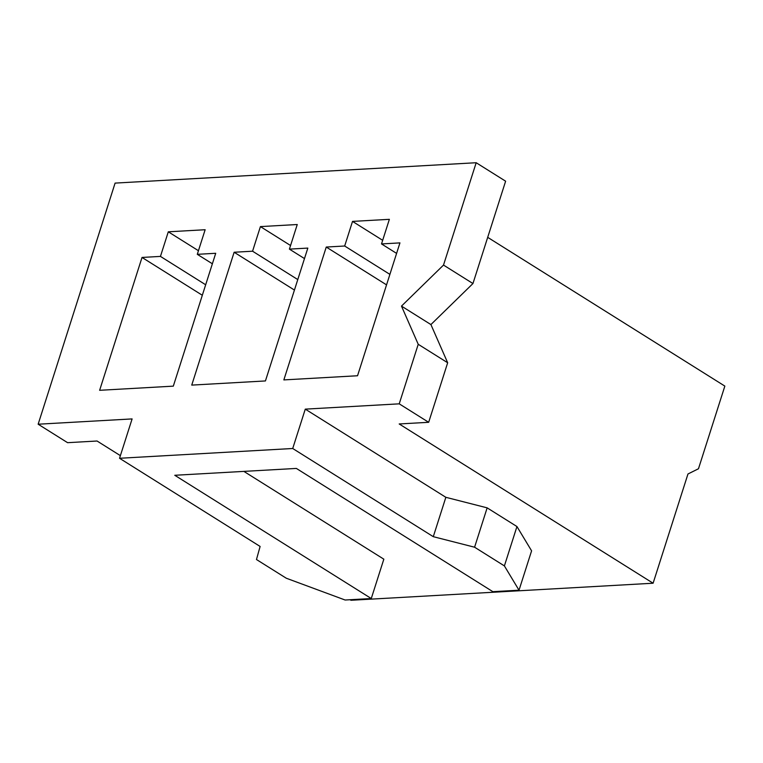 <?xml version="1.0" encoding="UTF-8"?>
<svg xmlns="http://www.w3.org/2000/svg" width="763" height="763" viewBox="0 0 763 763"><rect width="100%" height="100%" fill="white"/><g stroke="black" fill="none" stroke-linecap="round" stroke-linejoin="round"><path stroke-width="1.14" d="M97.063 441.014L120.382 455.645L97.063 441.014L67.592 442.683L97.063 441.014M350.112 599.737L350.98 600.271L653.109 583.218L399.192 423.961L428.672 422.301L447.671 362.759L430.914 324.571L472.955 283.54L505.621 181.193L476.179 162.729L443.513 265.076L472.955 283.54L505.621 181.193L476.179 162.729L115.099 183.101L476.179 162.729L443.513 265.076L472.955 283.54L430.914 324.571L447.671 362.759L418.229 344.294L401.481 306.106L430.914 324.571L401.481 306.106L443.513 265.076L401.481 306.106L418.229 344.294L399.23 403.837L428.672 422.301L447.671 362.759L418.229 344.294L399.23 403.837L305.276 409.14L445.85 497.304L487.147 507.853L516.952 526.546L531.592 550.838L516.952 526.546L487.147 507.853L445.85 497.304L433.289 536.675L292.715 448.501L305.276 409.14L399.23 403.837L428.672 422.301L399.192 423.961L653.109 583.218L350.98 600.271L350.112 599.737M174.775 475.282L296.359 468.425L492.869 591.678L296.359 468.425L174.775 475.282L371.276 598.535L383.837 559.174L371.276 598.535L174.775 475.282M243.874 471.391L383.837 559.174L243.874 471.391M132.104 418.916L38.15 424.218L67.592 442.683L38.15 424.218L115.099 183.101L38.15 424.218L132.104 418.916L119.543 458.277L292.715 448.501L305.276 409.14L445.85 497.304L433.289 536.675L474.586 547.214L487.147 507.853L474.586 547.214L504.391 565.908L516.952 526.546L504.391 565.908L519.021 590.2L531.592 550.838L519.021 590.2L492.869 591.678L519.021 590.2L504.391 565.908L474.586 547.214L433.289 536.675L292.715 448.501L119.543 458.277L260.116 546.451L256.473 559.527L286.278 578.22L345.114 600.014L371.276 598.535L345.114 600.014L286.278 578.22L256.473 559.527L260.116 546.451L119.543 458.277L132.104 418.916M399.946 242.892L357.542 375.749L283.855 379.907L326.249 247.05L344.676 246.01L352.525 221.404L389.368 219.324L381.519 243.931L399.946 242.892L357.542 375.749L283.855 379.907L326.249 247.05L386.545 284.866L326.249 247.05L344.676 246.01L389.893 274.375L344.676 246.01L352.525 221.404L382.673 240.316L352.525 221.404L389.368 219.324L381.519 243.931L396.588 253.383L381.519 243.931L399.946 242.892M307.832 248.089L265.429 380.947L191.742 385.105L234.136 252.248L252.563 251.208L260.412 226.601L297.255 224.522L289.406 249.129L307.832 248.089L265.429 380.947L191.742 385.105L234.136 252.248L252.563 251.208L260.412 226.601L290.56 245.514L260.412 226.601L297.255 224.522L289.406 249.129L307.832 248.089M215.719 253.287L173.315 386.145L99.629 390.303L142.023 257.446L160.449 256.406L168.299 231.809L205.142 229.73L197.293 254.327L215.719 253.287L173.315 386.145L99.629 390.303L142.023 257.446L160.449 256.406L168.299 231.809L198.447 250.712L168.299 231.809L205.142 229.73L197.293 254.327L215.719 253.287M487.7 237.35L724.85 386.097L698.469 468.759L687.968 473.985L653.109 583.218L687.968 473.985L698.469 468.759L724.85 386.097L487.7 237.35M297.78 279.573L252.563 251.208L297.78 279.573M294.432 290.064L234.136 252.248L294.432 290.064M304.485 258.581L289.406 249.129L304.485 258.581M205.667 284.771L160.449 256.406L205.667 284.771M202.319 295.262L142.023 257.446L202.319 295.262M212.372 263.779L197.293 254.327L212.372 263.779"/></g></svg>
